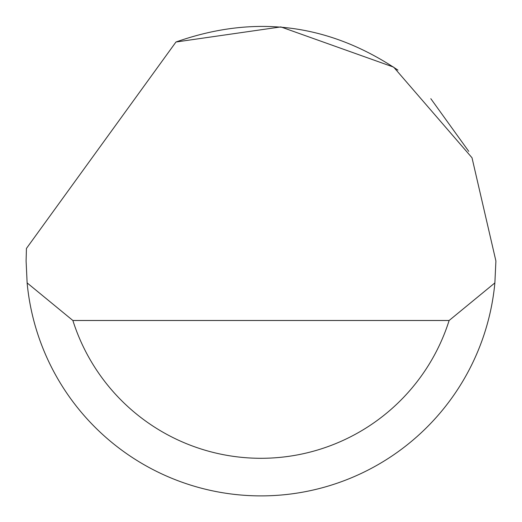 <?xml version="1.0" encoding="UTF-8"?>
<svg xmlns="http://www.w3.org/2000/svg" width="522" height="522" viewBox="0 0 522 522"><rect width="100%" height="100%" fill="white"/><g stroke="black" fill="none" stroke-linecap="round" stroke-linejoin="round"><path stroke-width="0.78" d="M175.966 42.008L280.843 26.916L393.673 67.136L472.005 157.755L495.9 260.98L494.876 282.904A234.9 234.9 0 0 1 27.124 282.904L26.1 260.98L26.433 248.452L175.966 42.008C254.671 14.218 328.664 23.588 397.947 70.131M430.813 98.678L468.756 151.36M27.124 282.904L72.871 320.488L449.129 320.488L494.876 282.904M72.871 320.488A197.316 197.316 0 0 0 449.129 320.488"/></g></svg>
